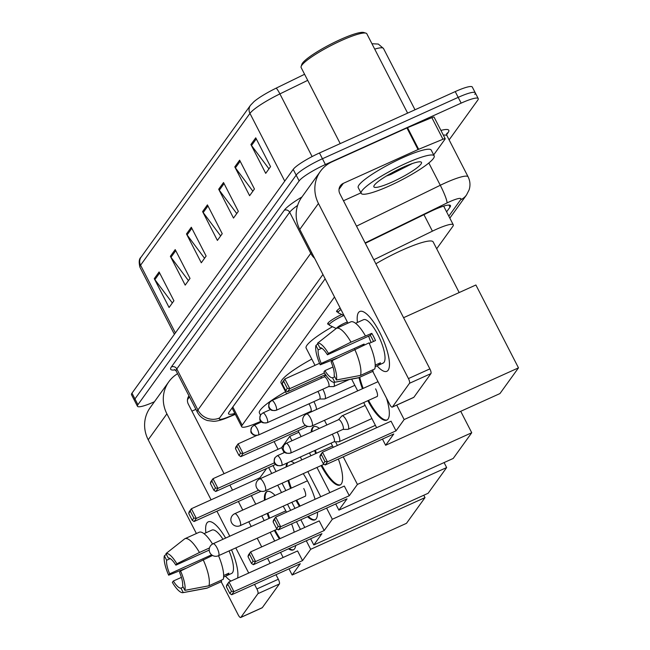 <?xml version="1.0" encoding="UTF-8"?>
<svg xmlns="http://www.w3.org/2000/svg" width="650" height="650" viewBox="0 0 650 650"><rect width="100%" height="100%" fill="white"/><g stroke="black" fill="none" stroke-linecap="round" stroke-linejoin="round"><path stroke-width="0.97" d="M328.754 324.261A13.13 2.096 -27.2 0 1 327.689 323.993A13.13 2.096 -27.2 0 1 341.762 314.494M337.675 311.878A13.13 2.096 -27.2 0 1 336.611 311.602A13.13 2.096 -27.2 0 1 340.145 307.962M334.506 296.993L242.158 425.173A24.619 3.941 152.8 0 0 241.694 426.733A24.619 3.941 152.8 0 0 255.109 423.767L261.04 421.314M436.686 248.771L452.814 226.387A24.619 3.941 152.8 0 0 453.277 224.827A24.619 3.941 152.8 0 0 432.413 231.156L373.799 259.764M154.416 401.749A24.619 3.941 -27.2 0 1 137.451 406.258A24.619 3.941 -27.2 0 1 137.914 404.69L299.13 180.911A24.619 3.941 -27.2 0 1 325.398 164.515L461.159 103.123A24.619 3.941 -27.2 0 1 478.221 98.581A24.619 3.941 -27.2 0 1 477.758 100.141L449.118 139.888M137.451 406.258L134.485 400.489A24.619 3.941 -27.2 0 1 134.948 398.929L296.164 175.151A24.619 3.941 -27.2 0 1 322.433 158.746L458.193 97.362A24.619 3.941 -27.2 0 1 475.264 92.812A24.619 3.941 -27.2 0 1 474.793 94.372M446.607 211.851L450.003 207.139A24.619 3.941 152.8 0 0 450.466 205.579A24.619 3.941 152.8 0 0 429.601 211.908L365.324 243.279M325.154 278.793L229.019 412.238A24.619 3.941 152.8 0 0 228.548 413.806A24.619 3.941 152.8 0 0 234.845 413.416M475.264 92.812L472.298 87.051A24.619 3.941 -27.2 0 0 455.227 91.593L319.475 152.986A24.619 3.941 -27.2 0 0 293.207 169.382L131.982 393.161A24.619 3.941 -27.2 0 0 131.519 394.729L134.485 400.489A24.619 3.941 -27.2 0 1 134.948 398.929L296.164 175.151A24.619 3.941 -27.2 0 1 322.433 158.746L458.193 97.362A24.619 3.941 -27.2 0 1 475.264 92.812L478.221 98.581M250.429 105.365A8.206 7.735 35.8 0 0 249.949 113.392L140.579 265.192A8.206 7.735 -144.2 0 1 141.066 257.164L250.429 105.365L253.963 101.66A26.918 4.306 -27.2 0 1 276.104 88.172L304.59 74.271M239.631 160.184L254.443 189.004L249.616 195.707L234.796 166.888L239.631 160.184M255.734 137.824L270.554 166.652L265.72 173.355L250.908 144.528L255.734 137.824M191.311 227.248L206.131 256.067L201.297 262.779L186.485 233.951L191.311 227.248M175.207 249.6L190.019 278.428L185.193 285.131L170.373 256.311L175.207 249.6M159.104 271.96L173.916 300.779L169.081 307.491L154.269 278.663L159.104 271.96M223.527 182.536L238.339 211.364L233.504 218.067L218.693 189.239L223.527 182.536M207.423 204.888L222.235 233.716L217.401 240.419L202.589 211.599L207.423 204.888M220.651 235.909L203.19 212.558A6.565 6.183 -144.2 0 1 202.589 211.599M236.754 213.557L219.294 190.206A6.565 6.183 -144.2 0 1 218.693 189.239M172.331 302.973L154.871 279.63A6.565 6.183 -144.2 0 1 154.269 278.663M188.443 280.621L170.974 257.27A6.565 6.183 -144.2 0 1 170.373 256.311M204.547 258.269L187.086 234.918A6.565 6.183 -144.2 0 1 186.485 233.951M268.97 168.846L251.509 145.494A6.565 6.183 -144.2 0 1 250.908 144.528M252.866 191.197L235.398 167.846A6.565 6.183 -144.2 0 1 234.796 166.888M231.059 581.019A32.833 9.693 65.7 0 1 225.493 576.192A32.833 9.693 65.7 0 0 231.059 581.019M205.888 532.821A32.833 9.693 65.7 0 1 206.96 522.933A32.833 9.693 65.7 0 1 215.069 524.355A32.833 9.693 65.7 0 1 225.623 538.078A32.833 9.693 65.7 0 0 208.244 521.844A32.833 9.693 65.7 0 0 206.96 522.933A32.833 9.693 65.7 0 0 205.888 532.821M177.58 373.709A32.833 30.924 35.8 0 0 168.846 381.729L150.158 407.664A32.833 30.924 35.8 0 0 148.216 439.774L196.389 533.512M168.846 381.729A32.833 30.924 35.8 0 0 166.896 413.839L211.088 499.826M231.506 549.827A32.833 9.693 65.7 0 1 237.924 574.892A32.833 9.693 65.7 0 1 237.607 578.053A32.833 9.693 65.7 0 0 231.506 549.827M221.179 581.75L238.209 614.876A4.103 1.211 -114.3 0 0 240.703 617.5A4.103 1.211 -114.3 0 0 240.866 617.362L262.299 607.669A4.103 1.211 65.7 0 1 262.137 607.807A4.103 1.211 65.7 0 1 261.926 607.839M257.936 593.669A4.103 1.211 -114.3 0 0 256.888 588.949L278.322 579.256A4.103 1.211 65.7 0 1 279.37 583.976L257.936 593.669L240.866 617.362M216.929 511.192L229.775 536.193M235.787 547.893L248.714 573.04M254.556 584.407L256.888 588.949M279.37 583.976L262.299 607.669M278.322 579.256L275.99 574.714M270.148 563.347L267.54 558.277M261.698 546.902L257.221 538.2M251.217 526.5L248.779 521.755M242.767 510.063L238.363 501.499M232.521 490.132L229.913 485.062M224.071 473.696L188.338 404.154A8.206 7.735 -144.2 0 1 188.817 396.118A8.206 7.735 -144.2 0 1 188.987 395.899M191.921 411.133L195.886 409.338M183.219 587.145L180.984 588.153A16.412 4.843 65.7 0 1 173.347 581.019L181.407 577.371M211.632 554.824L169.642 573.812A16.412 4.843 65.7 0 1 166.636 560.243L170.243 558.618M223.665 575.518L228.873 573.162A23.798 7.028 65.7 0 1 228.223 574.592A23.798 7.028 65.7 0 1 227.289 575.388A23.798 7.028 65.7 0 1 227.256 575.396L223.624 577.046M207.643 532.025A23.798 7.028 65.7 0 1 207.675 532.009L211.965 530.075A23.798 7.028 65.7 0 1 222.982 539.273M229.076 550.924A23.798 7.028 65.7 0 1 232.513 572.658A23.798 7.028 65.7 0 1 231.579 573.446L227.289 575.388M207.675 532.009A23.798 7.028 65.7 0 1 207.716 531.992L204.011 533.666M185.006 538.663L199.062 532.309A27.081 7.995 65.7 0 1 199.184 532.253A27.081 7.995 65.7 0 1 212.542 544.017M218.53 555.693A27.081 7.995 65.7 0 1 223.226 579.312L208.934 585.78L184.868 590.354L182.593 585.918A16.412 4.843 65.7 0 0 179.587 572.358L180.578 570.984L212.558 555.449M175.882 565.151A16.412 4.843 65.7 0 0 168.252 558.009L165.969 553.581L184.779 538.769A27.081 7.995 65.7 0 1 184.893 538.712A27.081 7.995 65.7 0 1 199.452 552.492L176.873 563.778L175.882 565.151L209.219 550.079M209.454 547.974L199.452 552.492M203.157 559.699A27.081 7.995 65.7 0 1 208.934 585.78M166.327 554.263L164.361 555.815L166.636 560.243M169.642 573.812L168.651 575.185L186.152 568.197M168.651 575.185A21.336 6.297 65.7 0 1 164.361 555.815M165.969 553.581A21.336 6.297 65.7 0 1 176.873 563.778M180.578 570.984A21.336 6.297 65.7 0 1 184.868 590.354M180.984 588.153L183.259 592.589L207.326 588.014L221.618 581.555L220.984 580.328M207.326 588.014A27.081 7.995 65.7 0 1 207.212 588.071A27.081 7.995 65.7 0 1 206.651 588.242L182.967 592.662A21.336 6.297 65.7 0 1 172.356 582.392L173.347 581.019M226.631 574.178L227.256 575.396M212.022 555.116L211.396 555.977M260.496 415.098L259.399 412.953A45.142 7.215 -27.2 0 1 285.561 391.698M264.436 500.264A32.012 9.449 65.7 0 1 265.679 492.619A32.012 9.449 65.7 0 1 266.931 491.562A32.012 9.449 65.7 0 1 275.121 495.438M283.173 506.204A32.012 9.449 65.7 0 1 286.504 512.208M291.631 523.9A32.012 9.449 65.7 0 1 294.239 532.196M295.709 545.537A32.012 9.449 65.7 0 1 294.564 548.827A32.012 9.449 65.7 0 1 293.312 549.892A32.012 9.449 65.7 0 1 288.454 548.819M302.543 560.592L233.951 591.614L231.693 594.742L300.292 563.721L292.159 575.014L406.477 523.323L425.003 497.608L310.676 549.307L302.543 560.592L297.578 550.94L228.987 581.953L233.951 591.614L231.457 591.264L229.848 593.499L231.693 594.742M279.411 538.899A32.012 9.449 65.7 0 1 274.365 530.449M268.962 518.481A32.012 9.449 65.7 0 1 267.207 513.427M310.676 549.307L306.28 540.759M300.438 529.384L296.489 521.698M290.648 510.331L287.519 504.238M281.507 492.546L277.721 485.184M271.716 473.493L268.661 467.545M266.63 468.463L259.959 477.726L260.406 478.603M251.355 495.625L255.759 504.189M261.771 515.881L264.209 520.626M270.213 532.326L274.69 541.028M280.532 552.403L283.14 557.472M288.982 568.839L292.159 575.014M425.003 497.608L423.784 495.235M229.848 593.499L226.371 586.722L226.736 585.081L228.987 581.953L226.371 586.722M231.457 591.264L227.979 584.488M190.352 511.282L193.83 518.05L196.324 518.399L191.36 508.747L188.744 513.516L189.109 511.875L191.36 508.747L259.959 477.726M261.032 491.254L194.074 521.528L192.221 520.284L193.83 518.05M194.074 521.528L196.324 518.399L258.7 490.198M188.744 513.516L192.221 520.284M293.654 549.705A32.012 9.449 65.7 0 1 289.169 548.494M280.126 538.574A32.012 9.449 65.7 0 1 275.08 530.124M269.677 518.156A32.012 9.449 65.7 0 1 267.922 513.102M265.151 499.939A32.012 9.449 65.7 0 1 267.304 491.424M286.666 393.859L281.044 382.907A45.142 7.215 -27.2 0 1 311.797 359.084M290.753 461.362A32.012 9.449 65.7 0 1 294.361 463.247M303.241 473.647A32.012 9.449 65.7 0 1 315.088 499.281M317.509 512.2A32.012 9.449 65.7 0 1 316.209 518.781A32.012 9.449 65.7 0 1 314.957 519.846A32.012 9.449 65.7 0 1 307.531 516.709M324.188 530.546L255.596 561.567L253.346 564.696L321.937 533.674L313.804 544.968L428.122 493.277L446.648 467.561L332.321 519.261L324.188 530.546L319.231 520.894L250.632 551.907L255.596 561.567L253.102 561.218L251.493 563.452L253.346 564.696M299.431 506.358A32.012 9.449 65.7 0 1 296.01 500.402M290.607 488.434A32.012 9.449 65.7 0 1 288.007 480.537M286.065 467.001A32.012 9.449 65.7 0 1 287.032 463.044M332.321 519.261L326.584 508.089M320.743 496.722L307.816 471.575M301.811 459.883L300.341 457.023M291.972 440.749L289.738 436.394L281.604 447.679L284.148 452.636M273 465.579L276.055 471.526M282.067 483.218L285.854 490.579M291.858 502.279L294.994 508.365M300.836 519.74L304.785 527.426M310.627 538.793L313.804 544.968M446.648 467.561L444.08 462.573M298.87 432.258L289.738 436.394M251.493 563.452L248.016 556.676L248.381 555.043L250.632 551.907L248.016 556.676M253.102 561.218L249.624 554.442M211.998 481.236L215.483 488.004L217.969 488.353L213.005 478.701L210.389 483.47L210.754 481.829L213.005 478.701L281.604 447.679M275.649 464.384L215.719 491.481L213.866 490.238L215.483 488.004M215.719 491.481L217.969 488.353L274.544 462.767M210.389 483.47L213.866 490.238M315.307 519.659A32.012 9.449 65.7 0 1 308.246 516.384M300.146 506.041A32.012 9.449 65.7 0 1 296.725 500.077M304.882 496.389A6.565 1.942 -114.3 0 0 305.191 496.34A6.565 1.942 -114.3 0 0 303.769 488.564M291.322 488.109A32.012 9.449 65.7 0 1 288.722 480.212M286.78 466.676A32.012 9.449 65.7 0 1 287.747 462.719M315.014 365.349L306.134 348.083A45.142 7.215 -27.2 0 1 332.483 326.714M311.163 432.071A32.012 9.449 65.7 0 1 312.423 427.749A32.012 9.449 65.7 0 1 313.674 426.684A32.012 9.449 65.7 0 1 319.377 428.358M330.988 443.162A32.012 9.449 65.7 0 1 333.247 447.33M338.366 459.022A32.012 9.449 65.7 0 1 341.307 483.949A32.012 9.449 65.7 0 1 340.048 485.014A32.012 9.449 65.7 0 1 321.1 465.571M349.286 495.714L280.686 526.736L278.436 529.864L347.027 498.851L338.894 510.136L453.221 458.445L471.738 432.738L357.419 484.429L349.286 495.714L344.321 486.062L275.73 517.083L280.686 526.736L278.2 526.386L276.591 528.621L278.436 529.864M315.705 453.602A32.012 9.449 65.7 0 1 314.608 450.572M357.419 484.429L343.233 456.828M337.391 445.453L335.506 441.797M326.861 424.97L324.464 420.306M307.149 413.725L306.849 413.148M298.098 430.747L301.113 436.613M309.473 452.896L310.944 455.756M316.956 467.448L329.875 492.594M335.717 503.961L338.894 510.136M471.738 432.738L460.728 411.304M276.591 528.621L273.106 521.852L273.471 520.211L275.73 517.083L273.106 521.852M278.2 526.386L274.714 519.61M237.088 446.404L240.573 453.172L243.068 453.521L238.103 443.869L235.479 448.638L235.844 446.997L238.103 443.869L256.531 435.532M307.767 426.376L240.809 456.649L238.964 455.414L240.573 453.172M240.809 456.649L243.068 453.521L305.435 425.319M235.479 448.638L238.964 455.414M340.397 484.827A32.012 9.449 65.7 0 1 321.815 465.246M316.412 453.277A32.012 9.449 65.7 0 1 315.323 450.247M311.878 431.746A32.012 9.449 65.7 0 1 314.039 426.546M375.871 263.786A45.142 7.215 -27.2 0 1 401.879 250.274A45.142 7.215 -27.2 0 1 433.176 241.938L459.184 292.541M386.457 398.084A32.012 9.449 65.7 0 1 388.042 419.079A32.012 9.449 65.7 0 1 386.791 420.136A32.012 9.449 65.7 0 1 367.843 400.692M396.021 430.844L327.429 461.858L325.171 464.986L393.77 433.973L385.637 445.258L499.956 393.567L518.481 367.859L404.154 419.551L396.021 430.844L391.056 421.184L322.465 452.205L327.429 461.858L324.935 461.508L323.326 463.743L325.171 464.986M362.44 388.724A32.012 9.449 65.7 0 1 359.019 377.585M404.154 419.551L396.736 405.113M351.634 379.104L357.687 390.877M363.691 402.569L376.618 427.716M382.46 439.083L385.637 445.258M518.481 367.859L475.889 284.993L403.569 317.696M323.326 463.743L319.849 456.974L320.214 455.333L322.465 452.205L319.849 456.974M324.935 461.508L321.457 454.74M283.831 381.526L287.308 388.302L289.803 388.643L284.838 378.991L282.222 383.76L282.588 382.119L284.838 378.991L319.556 363.293M325.536 374.595L287.552 391.779L285.699 390.536L287.308 388.302M287.552 391.779L289.803 388.643L324.48 372.962M282.222 383.76L285.699 390.536M387.132 419.949A32.012 9.449 65.7 0 1 368.558 400.368M376.707 396.687A6.565 1.942 -114.3 0 0 377.016 396.63A6.565 1.942 -114.3 0 0 375.602 388.863M363.155 388.399A32.012 9.449 65.7 0 1 359.734 377.268M333.978 441.813L338.926 441.764A7.386 2.178 -114.3 0 0 339.202 441.699A7.386 2.178 -114.3 0 0 339.495 441.456A7.386 2.178 -114.3 0 0 337.61 432.957A7.386 2.178 -114.3 0 0 337.114 432.047M333.873 441.813A5.338 1.576 -114.3 0 0 334.076 441.773A5.338 1.576 -114.3 0 0 334.279 441.594A5.338 1.576 -114.3 0 0 332.922 435.459A5.338 1.576 -114.3 0 0 332.239 434.249M342.899 429.431L347.848 429.374A7.386 2.178 -114.3 0 0 348.132 429.317A7.386 2.178 -114.3 0 0 348.416 429.073A7.386 2.178 -114.3 0 0 346.531 420.574A7.386 2.178 -114.3 0 0 342.038 415.854A7.386 2.178 -114.3 0 0 341.811 416.024A7.386 2.178 -114.3 0 0 341.754 416.098M342.794 429.431A5.338 1.576 -114.3 0 0 342.997 429.382A5.338 1.576 -114.3 0 0 343.208 429.211A5.338 1.576 -114.3 0 0 341.843 423.069A5.338 1.576 -114.3 0 0 338.601 419.664A5.338 1.576 -114.3 0 0 338.431 419.786M336.521 328.315A7.386 1.178 -27.2 0 1 344.524 323.18A7.386 1.178 -27.2 0 1 347.384 322.051M316.517 409.492A7.386 2.178 -114.3 0 0 314.34 402.545A7.386 2.178 -114.3 0 0 313.844 401.635M336.221 328.486L329.355 325.227A12.309 1.966 -27.2 0 1 329.16 325.057A12.309 1.966 -27.2 0 1 342.526 316.079A12.309 1.966 -27.2 0 1 343.858 315.494M310.594 411.401A5.338 1.576 -114.3 0 0 310.798 411.361A5.338 1.576 -114.3 0 0 311.009 411.182A5.338 1.576 -114.3 0 0 309.652 405.039A5.338 1.576 -114.3 0 0 308.961 403.837M319.629 399.011L324.569 398.962A7.386 2.178 -114.3 0 0 324.854 398.905A7.386 2.178 -114.3 0 0 323.261 390.162A7.386 2.178 -114.3 0 0 322.766 389.244M319.516 399.019A5.338 1.576 -114.3 0 0 319.719 398.97A5.338 1.576 -114.3 0 0 319.93 398.791A5.338 1.576 -114.3 0 0 318.573 392.657A5.338 1.576 -114.3 0 0 317.882 391.454M344.061 315.583L338.276 312.845A12.309 1.966 -27.2 0 1 338.081 312.674A12.309 1.966 -27.2 0 1 340.966 309.562M328.445 386.628A5.338 1.576 -114.3 0 0 328.648 386.588A5.338 1.576 -114.3 0 0 328.851 386.409A5.338 1.576 -114.3 0 0 327.494 380.274A5.338 1.576 -114.3 0 0 324.252 376.862A5.338 1.576 -114.3 0 0 324.082 376.992M328.551 386.628L333.499 386.579A7.386 2.178 -114.3 0 0 333.775 386.514A7.386 2.178 -114.3 0 0 333.962 382.33M388.139 370.216A32.833 9.693 65.7 0 1 377.049 365.828A32.833 9.693 65.7 0 0 386.856 371.304A32.833 9.693 65.7 0 0 388.139 370.216A32.833 9.693 65.7 0 0 389.48 364.528A32.833 9.693 65.7 0 0 366.624 313.983A32.833 9.693 65.7 0 0 358.516 312.569A32.833 9.693 65.7 0 1 359.799 311.48A32.833 9.693 65.7 0 1 380.989 334.904A32.833 9.693 65.7 0 1 388.139 370.216M357.443 322.457A32.833 9.693 65.7 0 1 358.516 312.569A32.833 9.693 65.7 0 0 357.443 322.457M418.649 149.297A4.103 0.658 152.8 0 0 418.039 149.565L406.933 127.944A4.103 0.658 -27.2 0 1 407.542 127.684L418.649 149.297L442.967 139.246A4.103 0.658 152.8 0 1 445.201 138.751A4.103 0.658 152.8 0 1 445.12 139.011L433.688 154.887M406.933 127.944L332.223 161.728A32.833 30.924 35.8 0 0 320.393 171.364A32.833 30.924 35.8 0 0 318.451 203.474L408.444 378.576L429.878 368.883L339.885 193.781A8.206 7.735 -144.2 0 1 340.373 185.754A8.206 7.735 -144.2 0 1 343.33 183.349L418.039 149.565M407.542 127.684L431.852 117.626A4.103 0.658 -27.2 0 1 434.094 117.138L445.201 138.751M320.393 171.364L301.714 197.291A32.833 30.924 35.8 0 0 299.772 229.409L347.945 323.148M372.734 371.386L389.764 404.511A4.103 1.211 -114.3 0 0 392.259 407.136A4.103 1.211 -114.3 0 0 392.421 406.998L413.855 397.304A4.103 1.211 65.7 0 1 413.692 397.442A4.103 1.211 65.7 0 1 413.481 397.467M429.878 368.883A4.103 1.211 65.7 0 1 430.926 373.604L409.492 383.297L392.421 406.998M409.492 383.297A4.103 1.211 -114.3 0 0 408.444 378.576M430.926 373.604L413.855 397.304M343.476 200.761L360.929 192.871M334.774 376.773L332.54 377.788A16.412 4.843 65.7 0 1 324.902 370.646L332.963 367.006M317.882 343.899L315.916 345.451L318.191 349.879A16.412 4.843 65.7 0 0 321.197 363.439L364.073 344.053A16.412 4.843 -114.3 0 0 364.447 344.931M318.191 349.879L321.799 348.246M371.109 342.534A16.412 4.843 65.7 0 1 368.68 336.131M375.221 365.154L380.429 362.798A23.798 7.028 65.7 0 1 379.779 364.227A23.798 7.028 65.7 0 1 378.844 365.016A23.798 7.028 65.7 0 1 378.812 365.032L383.134 363.082A23.798 7.028 65.7 0 0 384.069 362.286A23.798 7.028 65.7 0 0 378.885 336.684A23.798 7.028 65.7 0 0 363.521 319.702L359.231 321.644A23.798 7.028 65.7 0 1 359.271 321.628L355.566 323.302M369.233 343.379L375.497 340.551A23.798 7.028 65.7 0 0 371.792 333.344L351.008 342.127L328.429 353.405L327.438 354.786L370.305 335.4A16.412 4.843 -114.3 0 1 373.506 341.445M336.562 328.299L350.618 321.937A27.081 7.995 65.7 0 1 350.74 321.88A27.081 7.995 65.7 0 1 365.3 335.668M368.997 342.875A27.081 7.995 65.7 0 1 374.782 368.948L360.49 375.408L336.424 379.982L334.149 375.554A16.412 4.843 65.7 0 0 331.142 361.993L332.134 360.612L368.997 342.875M327.438 354.786A16.412 4.843 65.7 0 0 319.8 347.644L317.525 343.216L336.334 328.404A27.081 7.995 65.7 0 1 336.448 328.348A27.081 7.995 65.7 0 1 351.008 342.127M354.713 349.334A27.081 7.995 65.7 0 1 360.49 375.408M321.197 363.439L320.206 364.821L337.707 357.833M320.206 364.821A21.336 6.297 65.7 0 1 315.916 345.451M317.525 343.216A21.336 6.297 65.7 0 1 328.429 353.405M332.134 360.612A21.336 6.297 65.7 0 1 336.424 379.982M375.18 366.673L378.812 365.032L378.186 363.813M332.54 377.788L334.815 382.216L358.881 377.642L373.173 371.183L372.539 369.964M358.881 377.642A27.081 7.995 65.7 0 1 358.767 377.699A27.081 7.995 65.7 0 1 358.207 377.877L334.523 382.298A21.336 6.297 65.7 0 1 323.911 372.019L324.902 370.646M364.073 344.053L362.952 345.605M371.792 333.344L370.305 335.4M340.218 143.601L301.137 67.551A36.936 5.907 -27.2 0 1 301.137 66.479L301.852 64.334A35.295 5.639 -27.2 0 1 340.169 39.617A35.295 5.639 -27.2 0 1 363.805 32.5L365.966 33.166A36.936 5.907 -27.2 0 1 366.836 33.792L407.615 113.124M301.137 66.479A36.936 5.907 -27.2 0 1 341.234 40.609A36.936 5.907 -27.2 0 1 365.966 33.166M405.738 163.434A41.039 6.565 -27.2 0 1 434.184 155.854A41.039 6.565 -27.2 0 1 389.634 185.794A41.039 6.565 -27.2 0 1 361.189 193.375A41.039 6.565 -27.2 0 1 405.738 163.434M361.189 193.375L358.223 187.606A41.039 6.565 -27.2 0 1 402.773 157.674A41.039 6.565 -27.2 0 1 431.218 150.093L434.184 155.854M386.482 175.955L390.78 174.452L412.295 163.556M392.438 181.903A26.756 4.274 -27.2 0 1 373.888 186.071A26.756 4.274 -27.2 0 1 402.935 167.326A26.756 4.274 -27.2 0 1 420.851 161.931A26.756 4.274 -27.2 0 1 392.438 181.903M395.663 170.844L405.762 166.083M232.806 406.981L242.158 425.173M423.946 214.671L432.413 231.156M448.817 216.141L460.598 199.786A16.412 2.624 152.8 0 0 449.532 201.776A16.412 2.624 152.8 0 0 447.005 202.963L365.137 242.913M356.525 226.143L440.286 185.274A32.833 5.249 -27.2 0 1 445.348 182.894A32.833 5.249 -27.2 0 1 468.106 176.824L446.997 135.752A32.833 5.249 152.8 0 0 443.357 135.168M428.829 162.987L440.286 185.274A16.412 2.088 64 0 1 447.005 202.963M440.919 130.414A36.936 5.907 -27.2 0 1 448.094 132.616L446.664 134.607M175.191 369.866A36.936 5.907 -27.2 0 1 171.381 366.933L284.237 210.275A36.936 5.907 -27.2 0 1 301.941 196.974M137.914 404.69L131.982 393.161M461.159 103.123L455.227 91.593M325.398 164.515L319.475 152.986M299.13 180.911L293.207 169.382M176.183 371.004L197.291 412.076A32.833 5.249 -27.2 0 1 197.917 409.988L176.8 368.916A32.833 5.249 152.8 0 0 176.183 371.004L174.509 369.558M322.944 274.503L219.611 417.942A16.412 15.462 -144.2 0 1 197.917 409.988L310.773 253.338L289.664 212.257L176.8 368.916A4.103 3.867 35.8 0 0 171.381 366.933M314.608 258.286A16.412 15.462 -144.2 0 1 310.773 253.338A32.833 5.249 -27.2 0 1 311.569 252.363M297.602 205.433A32.833 5.249 152.8 0 0 289.664 212.257A4.103 3.867 35.8 0 0 284.237 210.275M219.611 417.942A16.412 2.624 152.8 0 0 228.248 417.007L235.211 414.123M448.094 132.616A4.103 3.867 35.8 0 0 446.761 133.64M228.248 417.007A16.412 7.459 67.5 0 1 227.11 417.763L235.332 414.359M449.832 218.124L466.513 194.968A16.412 15.462 -144.2 0 1 460.598 199.786M448.923 205.043L450.003 207.139M276.104 88.172A8.206 1.04 64 0 1 279.906 93.909A32.833 5.249 152.8 0 0 249.949 113.392L284.749 181.114M175.386 332.922L140.579 265.192A32.833 5.249 152.8 0 0 139.961 267.28C138.678 262.129 139.051 258.765 141.066 257.164M307.71 80.34L279.906 93.909L312.114 156.569M371.946 43.729L378.308 44.062L383.5 48.49A32.833 5.249 152.8 0 0 374.717 49.116M207.959 205.944L203.19 212.558M191.856 228.296L187.086 234.918M175.744 250.648L170.974 257.27M159.64 273.008L154.871 279.63M224.063 183.584L219.294 190.206M240.167 161.232L235.398 167.846M256.279 138.873L251.509 145.494M166.896 413.839L148.216 439.774M189.491 396.89L187.468 399.685M218.741 555.498A6.565 1.942 65.7 0 1 218.481 555.717A6.565 6.565 0 0 1 210.454 545.894A6.565 6.565 0 0 1 213.078 543.749A6.565 1.942 65.7 0 1 217.068 547.942A6.565 1.942 65.7 0 1 218.741 555.498M212.818 543.969A6.565 1.942 65.7 0 1 213.078 543.749L285.805 510.859M240.386 525.452A6.565 1.942 65.7 0 1 240.134 525.671A6.565 6.565 0 0 1 232.099 515.848A6.565 6.565 0 0 1 234.723 513.703A6.565 1.942 65.7 0 1 238.713 517.896A6.565 1.942 65.7 0 1 240.386 525.452M234.463 513.923A6.565 1.942 65.7 0 1 234.723 513.703L307.45 480.813M265.484 490.62A6.565 1.942 65.7 0 1 265.224 490.839A6.565 6.565 0 0 1 257.189 481.016A6.565 6.565 0 0 1 259.813 478.871A6.565 1.942 65.7 0 1 263.811 483.064A6.565 1.942 65.7 0 1 265.484 490.62M259.553 479.091A6.565 1.942 65.7 0 1 259.813 478.871L332.548 445.981M312.219 425.742A6.565 1.942 65.7 0 1 311.959 425.961A6.565 6.565 0 0 1 303.932 416.138A6.565 6.565 0 0 1 306.548 413.993A6.565 1.942 65.7 0 1 310.546 418.194A6.565 1.942 65.7 0 1 312.219 425.742M306.296 414.213A6.565 1.942 65.7 0 1 306.548 413.993L378.024 381.68M281.84 465.311A5.338 5.021 35.8 0 1 274.787 462.727A5.338 5.021 -144.2 0 1 275.104 457.503C273.739 461.232 273.837 463.434 275.397 464.116C276.274 464.262 275.169 466.326 281.629 465.489A5.338 1.576 -114.3 0 0 281.84 465.311A5.338 1.576 -114.3 0 0 280.678 459.566A5.338 1.576 -114.3 0 0 277.233 455.764L284.895 452.302M290.761 452.92A5.338 5.021 35.8 0 1 283.709 450.336A5.338 5.021 -144.2 0 1 284.026 445.12C282.661 448.841 282.758 451.043 284.318 451.726C285.196 451.872 284.091 453.944 290.55 453.099A5.338 1.576 -114.3 0 0 290.761 452.92A5.338 1.576 -114.3 0 0 289.599 447.184A5.338 1.576 -114.3 0 0 286.154 443.381L338.601 419.664M258.562 434.899A5.338 5.021 35.8 0 1 251.509 432.315A5.338 5.021 -144.2 0 1 251.826 427.091C250.461 430.812 250.559 433.014 252.119 433.704C252.996 433.843 251.899 435.914 258.351 435.069A5.338 1.576 -114.3 0 0 258.562 434.899A5.338 1.576 -114.3 0 0 257.4 429.154A5.338 1.576 -114.3 0 0 253.955 425.352L261.617 421.882M267.483 422.508A5.338 5.021 35.8 0 1 260.431 419.924A5.338 5.021 -144.2 0 1 260.748 414.708C259.391 418.429 259.488 420.631 261.04 421.314C261.918 421.46 260.821 423.532 267.28 422.687A5.338 1.576 -114.3 0 0 267.483 422.508A5.338 1.576 -114.3 0 0 266.321 416.772A5.338 1.576 -114.3 0 0 262.884 412.961L270.538 409.5M276.404 410.126A5.338 5.021 35.8 0 1 269.36 407.542A5.338 5.021 -144.2 0 1 269.669 402.326C268.312 406.047 268.409 408.249 269.969 408.931C270.847 409.077 269.742 411.141 276.201 410.304A5.338 1.576 -114.3 0 0 276.404 410.126A5.338 1.576 -114.3 0 0 275.243 404.389A5.338 1.576 -114.3 0 0 271.806 400.579L324.252 376.862M318.451 203.474L299.772 229.409M343.33 183.349L339.024 189.321M442.967 139.246L431.852 117.626M232.066 408.005L241.694 426.733M443.666 206.115L453.277 224.827M446.615 133.827L446.997 135.752M197.291 412.076C199.55 416.276 202.938 419.096 207.464 420.542L213.671 421.322C217.254 421.192 221.731 420.006 227.11 417.763M466.513 194.968L469.121 189.857C470.519 185.388 470.177 181.041 468.106 176.824M383.5 48.49L415.009 109.785M139.961 267.28L174.403 334.287M240.703 617.5L262.137 607.807M184.893 538.712L199.184 532.253M207.212 588.071L221.496 581.604M278.062 449.28L274.113 441.594M277.314 529.116L218.481 555.717M305.435 496.137L240.134 525.671M321.555 378.081L320.856 376.716M324.058 464.238L265.224 490.839M377.26 396.435L311.959 425.961M375.391 425.336L339.202 441.699M281.629 465.489L334.076 441.773M277.233 455.764L275.104 457.503M365.154 405.405L342.038 415.854M338.504 419.705L341.811 416.024M371.914 418.559L348.132 429.317M290.55 453.099L342.997 429.382M286.154 443.381L284.026 445.12M310.708 411.401L312.333 411.385M329.16 325.057L328.088 322.969M258.351 435.069L310.798 411.361M253.955 425.352L251.826 427.091M354.843 385.344L324.854 398.905M338.081 312.674L337.009 310.578M267.28 422.687L319.719 398.97M262.884 412.961L260.748 414.708M324.155 376.911L325.837 375.034M349.156 379.567L333.775 386.514M276.201 410.304L328.648 386.588M271.806 400.579L269.669 402.326M392.259 407.136L413.692 397.442M336.448 328.348L350.74 321.88M358.767 377.699L373.051 371.239"/></g></svg>
